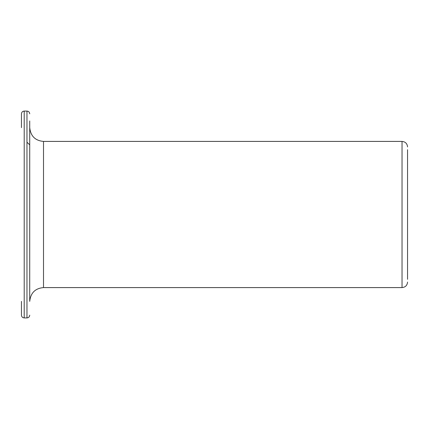 <?xml version="1.0" encoding="UTF-8"?>
<svg xmlns="http://www.w3.org/2000/svg" width="429" height="429" viewBox="0 0 429 429"><rect width="100%" height="100%" fill="white"/><g stroke="black" fill="none" stroke-linecap="round" stroke-linejoin="round"><path stroke-width="0.64" d="M21.45 301.373L21.45 315.159C21.627 316.854 22.549 317.771 24.206 317.921L24.206 111.079C22.549 111.229 21.627 112.146 21.45 113.841L21.45 127.627M26.968 142.219L29.724 144.852L29.724 120.962L29.724 284.148M407.55 149.689L407.55 279.311M29.724 127.627L29.724 301.373C30.62 292.921 35.216 288.326 43.511 287.586L43.511 141.414C35.216 140.674 30.62 136.079 29.724 127.627M29.724 113.841C29.558 112.162 28.641 111.245 26.968 111.079L26.968 317.921C28.641 317.755 29.558 316.838 29.724 315.159M407.55 146.933C407.223 143.581 405.384 141.742 402.032 141.414L402.032 287.586C405.384 287.258 407.223 285.419 407.55 282.067M26.968 111.079L24.206 111.079M402.032 141.414L43.511 141.414M402.032 287.586L43.511 287.586M26.968 317.921L24.206 317.921"/></g></svg>
